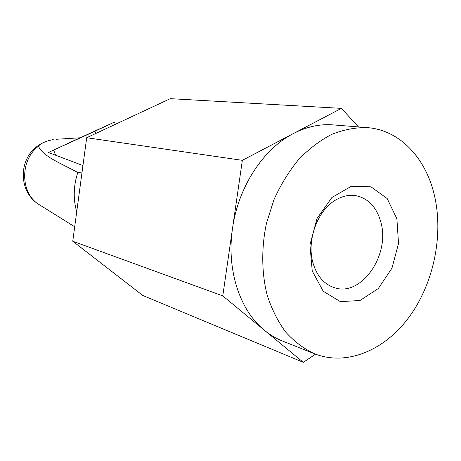 <?xml version="1.0" encoding="UTF-8"?>
<svg xmlns="http://www.w3.org/2000/svg" width="461" height="461" viewBox="0 0 461 461"><rect width="100%" height="100%" fill="white"/><g stroke="black" fill="none" stroke-linecap="round" stroke-linejoin="round"><path stroke-width="0.69" d="M82.945 165.557L48.405 152.493L76.757 139.337M55.965 139.291L80.162 137.781M52.71 139.706L52.606 139.723C47.84 140.617 43.634 142.213 39.986 144.506L38.459 146.258C20.209 159.737 20.105 191.932 37.998 203.895L41.686 206.188M81.949 172.933L77.811 172.483C60.437 163.148 42.936 156.388 38.459 146.258M77.811 172.483C73.449 185.766 73.08 198.875 76.71 211.812M358.502 126.919L341.399 108.364L293.392 133.552C306.605 126.746 319.79 123.853 332.934 124.879L367.319 127.622C355.575 127.38 343.727 129.616 331.782 134.335C319.997 140.472 308.933 148.88 298.59 159.564C288.891 171.394 280.674 184.792 273.943 199.74L266.452 223.326C261.318 247.799 261.566 272.584 267.052 294.735C271.604 308.887 277.804 321.323 285.653 332.041C294.279 341.561 303.914 348.81 314.552 353.794C347.058 366.507 385.016 350.083 409.362 316.73C433.703 283.25 443.666 235.375 434.458 195.568C425.976 158.267 399.992 130.054 367.319 127.622M95.767 133.488L94.96 131.206L53.66 150.05L55.562 155.201M341.399 108.364L170.282 98.66L86.691 137.73L72.746 241.224L142.824 295.501L303.315 362.34L315.514 354.169M115.331 124.343L114.553 122.073L71.536 141.723M94.96 131.206L114.553 122.073M312.23 270.976L309.953 244.86L317.035 218.451L331.914 197.481L351.288 186.284L371.007 186.832L387.182 198.541L396.881 218.75L398.523 243.494L391.942 268.233L378.32 288.511L360.012 300.503L340.356 301.638L323.213 291.237L312.23 270.976M222.778 295.893L264.424 330.255C239.812 310.483 226.305 269.714 232.523 228.391L222.778 295.893L72.746 241.224M314.552 353.794L282.501 341.031C276.081 338.472 270.06 334.882 264.424 330.255L303.315 362.34M232.523 228.391C238.21 187.045 263.243 148.92 293.392 133.552L242.353 160.33L232.523 228.391M380.809 222.012C376.637 207.196 368.368 198.426 355.996 195.7C349.392 194.628 342.777 195.971 336.161 199.734C317.456 209.922 306.15 240.953 313.14 263.462C317.145 276.3 324.273 284.391 334.525 287.727C361.487 297.068 390.502 254.651 380.809 222.012M86.691 137.73L242.353 160.33M39.986 144.506C18.624 156.636 17.553 190.387 37.998 203.895L74.694 226.772M53.274 139.631L52.606 139.723"/></g></svg>
